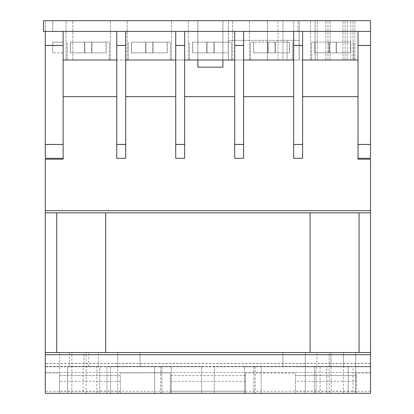 <?xml version="1.0" encoding="UTF-8"?>
<svg xmlns="http://www.w3.org/2000/svg" width="414" height="414" viewBox="0 0 414 414"><rect width="100%" height="100%" fill="white"/><g stroke="black" fill="none" stroke-linecap="round" stroke-linejoin="round"><path stroke-width="0.31" stroke-dasharray="2.07 1.55" d="M88.234 20.7L66.074 20.7L88.234 20.7M88.234 60.014L66.074 60.014L88.234 60.014M149.351 20.7L127.191 20.7L149.351 20.7M149.351 60.014L127.191 60.014L149.351 60.014M210.467 20.7L188.308 20.7L210.467 20.7M210.467 60.014L188.308 60.014L210.467 60.014M271.589 20.7L293.749 20.7L271.589 20.7M271.589 60.014L293.749 60.014L271.589 60.014M332.706 20.7L354.865 20.7L332.706 20.7M332.706 60.014L354.865 60.014L332.706 60.014M287.947 20.7L297.956 20.7L287.947 20.7M287.947 60.014L297.956 60.014L287.947 60.014M62.778 20.7L72.786 20.7L62.778 20.7M62.778 31.423L52.775 31.423L63.14 31.423L63.14 60.014L63.14 31.423L63.14 60.014L63.14 31.423L358.006 31.423L62.778 31.423M116.753 96.648L116.753 158.303L116.753 96.648L63.14 96.648L63.14 158.303L45.271 158.303L45.271 20.7L43.486 20.7L43.486 31.423L370.514 31.423L358.006 31.423L358.006 60.014L63.14 60.014L63.14 31.423L45.271 31.423L45.271 20.7L370.514 20.7L370.514 45.255L358.006 45.255L358.006 31.423L358.006 60.014M63.14 60.014L72.786 60.014L63.14 60.014L72.786 60.014L63.14 60.014L63.14 31.423L63.14 45.255L45.271 45.255M116.753 60.014L125.69 60.014M175.727 60.014L184.66 60.014M234.702 60.014L299.219 60.014L228.311 60.014L234.702 60.014L234.702 31.423L234.702 60.014L243.634 60.014L243.634 31.423L234.702 31.423L243.634 31.423L243.634 60.014L302.608 60.014M350.803 60.014L315.085 60.014L352.951 60.014L350.808 60.014L350.803 20.7L315.085 20.7L352.951 20.7L350.803 20.7L350.808 60.014M315.085 60.014L317.227 60.014L315.085 60.014L315.085 20.7L317.238 20.7L315.085 20.7L315.085 60.014M222.908 60.014L197.856 60.014L222.908 60.014L197.856 60.014L222.908 60.014L222.908 20.7L197.856 20.7L222.908 20.7L197.856 20.7L222.908 20.7L222.908 60.014M299.219 20.7L228.311 20.7L299.219 20.7L299.219 60.014L299.146 20.7M345.141 60.014L345.141 20.7L345.141 60.014M327.966 60.014L327.966 20.7L327.966 60.014M352.951 60.014L352.951 20.7L352.951 60.014M228.383 60.014L228.383 40.36L243.634 40.36L228.383 40.36L228.383 60.014L228.383 20.7M228.311 60.014L228.311 20.7M197.892 60.014L197.892 20.7L197.892 60.014M197.856 60.014L197.856 67.161L222.898 67.161L197.856 67.161L197.856 20.7L197.856 60.014L222.898 60.014L197.856 60.014L222.898 60.014L197.856 60.014L197.856 67.161L222.898 67.161L222.898 60.014M222.872 60.014L222.872 20.7L222.872 60.014M88.234 42.145L109.317 42.145L88.234 42.145M106.134 42.145L70.333 42.145L106.134 42.145L70.333 42.145L106.134 42.145L106.134 52.868L106.072 42.145L106.072 52.868L70.333 52.868L106.134 52.868L91.841 52.868L91.841 42.145L91.934 52.868L91.934 42.145L91.934 52.868L84.787 52.868L84.787 42.145L84.787 52.868L84.694 42.145L84.694 52.868L70.396 52.868L70.396 42.145L70.333 52.868L70.333 42.145L70.333 52.868L84.632 52.868L84.632 42.145L84.539 52.868L84.539 42.145L84.539 52.868L91.685 52.868L91.685 42.145L91.685 52.868L91.779 42.145L91.779 52.868L106.134 52.868L106.134 42.145M210.467 42.145L231.55 42.145L210.467 42.145M228.373 42.145L192.567 42.145L228.373 42.145L192.567 42.145L228.373 42.145L228.373 52.868L228.311 42.145L228.311 52.868L192.567 52.868L228.373 52.868L214.074 52.868L214.074 42.145L214.167 52.868L214.167 42.145L214.167 52.868L207.021 52.868L207.021 42.145L207.021 52.868L206.928 42.145L206.928 52.868L192.629 52.868L192.629 42.145L192.567 52.868L192.567 42.145L192.567 52.868L206.865 52.868L206.865 42.145L206.772 52.868L206.772 42.145L206.772 52.868L213.919 52.868L213.919 42.145L213.919 52.868L214.012 42.145L214.012 52.868L228.373 52.868L228.373 42.145M271.589 42.145L250.506 42.145L271.589 42.145M268.137 42.145L289.489 42.145L253.684 42.145L289.489 42.145L268.137 42.145L268.137 52.868L275.284 52.868L275.284 42.145L275.191 52.868L289.489 52.868L253.684 52.868L268.137 52.868L268.044 42.145L268.044 52.868L253.746 52.868L253.746 42.145L253.684 52.868L253.684 42.145L253.684 52.868L267.982 52.868L267.982 42.145L267.889 52.868L267.889 42.145L267.889 52.868L275.036 52.868L275.036 42.145L275.036 52.868L275.129 42.145L275.129 52.868L289.427 52.868L289.427 42.145L289.489 52.868L289.489 42.145L289.489 52.868L275.191 52.868L275.191 42.145L275.284 52.868L268.137 52.868L268.137 42.145M332.706 42.145L311.623 42.145L332.706 42.145M329.099 42.145L350.606 42.145L314.8 42.145L329.099 42.145L329.099 52.868L314.8 52.868L314.8 42.145L314.8 52.868L350.606 52.868L329.006 52.868L329.006 42.145L329.006 52.868L336.152 52.868L336.152 42.145L336.152 52.868L336.246 42.145L336.246 52.868L350.544 52.868L350.544 42.145L350.606 52.868L350.606 42.145L350.606 52.868L336.308 52.868L336.308 42.145L336.401 52.868L336.401 42.145L336.401 52.868L329.254 52.868L329.254 42.145L329.254 52.868L329.161 42.145L329.161 52.868L314.868 52.868L314.868 42.145L314.8 52.868L329.099 52.868L329.099 42.145M149.351 42.145L170.433 42.145L149.351 42.145M167.256 42.145L131.45 42.145L167.256 42.145L131.45 42.145L167.256 42.145L167.256 52.868L167.189 42.145L167.189 52.868L131.45 52.868L167.256 52.868L152.957 52.868L152.957 42.145L153.051 52.868L153.051 42.145L153.051 52.868L145.904 52.868L145.904 42.145L145.904 52.868L145.811 42.145L145.811 52.868L131.512 52.868L131.512 42.145L131.45 52.868L131.45 42.145L131.45 52.868L145.749 52.868L145.749 42.145L145.656 52.868L145.656 42.145L145.656 52.868L152.802 52.868L152.802 42.145L152.802 52.868L152.895 42.145L152.895 52.868L167.256 52.868L167.256 42.145M282.969 20.7L282.969 60.014L267.382 60.014L282.969 60.014L282.969 20.7L267.382 20.7L267.382 60.014L267.382 20.7L282.969 20.7M62.778 42.145L52.775 42.145L63.14 42.145L63.14 52.868L63.14 42.145L63.14 52.868L63.14 42.145L52.775 42.145L62.778 42.145M62.778 52.868L52.775 52.868L62.778 52.868M83.162 366.493L99.779 366.493L99.779 393.3L83.162 393.3L83.162 366.493L84.089 366.493L84.089 352.557L59.569 352.557L84.089 352.557L84.089 366.493L67.611 366.493L67.611 393.3L106.926 393.3L96.824 393.3L96.824 366.493L98.387 366.493L69.469 366.493L69.469 352.557L98.387 352.557L69.469 352.557M331.19 393.3L355.719 393.3L355.719 352.557L330.952 352.557L355.719 352.557L355.719 393.3L353.002 393.3L353.002 366.493L330.952 366.493L330.952 352.557L331.19 393.3L326.837 393.3L353.002 393.3L353.002 366.493L326.837 366.493L326.837 393.3L326.837 366.493L331.19 366.493M329.187 393.3L355.745 393.3L316.011 393.3L316.011 366.493L348.179 366.493L348.179 393.3L348.179 366.493L316.927 366.493L320.125 366.493L320.125 393.3L329.187 393.3L329.187 352.557L316.927 352.557L343.485 352.557L329.187 352.557L329.187 366.493M356.216 381.299L356.216 375.581L295.461 375.581L295.461 393.3L356.216 393.3L356.216 381.299L295.461 381.299M356.216 373.03L356.216 393.3L370.514 393.3L370.514 366.493L356.216 366.493L370.514 366.493L370.514 363.451L370.514 373.03L356.216 373.03L356.216 375.581L295.461 375.581L295.461 373.03L295.461 393.3L96.824 393.3M370.514 373.03L370.514 393.3L45.271 393.3L45.271 366.768L59.569 366.768L59.569 366.493L45.271 366.493L45.271 363.451L45.271 373.03L59.569 373.03L59.569 375.581L120.329 375.581L120.329 373.03L120.329 393.3L120.329 375.581L59.569 375.581L59.569 393.3L59.569 352.557M120.329 381.299L59.569 381.299M140.025 366.493L140.025 352.557L117.648 352.557L140.025 352.557L117.648 352.557L140.025 352.557L140.025 366.493L117.648 366.493L117.648 352.557L117.648 393.3L201.639 393.3L117.648 393.3L117.648 366.493L140.025 366.493L140.025 352.557L140.025 366.493L154.603 366.493L154.603 393.3L110.502 393.3L171.261 393.3L154.603 393.3L154.603 366.493L171.261 366.493L110.502 366.493L201.639 366.493L140.025 366.493M299.146 60.014L299.146 40.36L293.671 40.36L299.146 40.36L299.219 60.014L299.219 31.423L293.671 31.423L293.671 60.014L293.671 31.423L293.671 60.014L293.671 31.423L293.671 60.014L293.671 31.423L293.671 60.014L293.671 31.423L299.219 31.423M63.14 96.648L63.14 45.255M302.608 96.648L302.608 158.303L302.608 96.648L358.006 96.648L358.006 159.199L370.514 159.199L370.514 210.643L45.271 210.643L45.271 159.199L63.14 159.199L63.14 158.303M293.671 45.255L293.671 158.303L302.608 158.303L293.671 158.303L293.671 96.648L293.671 158.303L302.608 158.303L302.608 31.423L293.671 31.423L297.956 31.423L293.671 31.423L293.671 45.255L302.608 45.255M243.634 96.648L243.634 158.303L234.702 158.303L234.702 96.648L234.702 158.303L243.634 158.303L243.634 96.648L293.671 96.648M184.66 96.648L184.66 158.303L175.727 158.303L175.727 96.648L175.727 158.303L184.66 158.303L184.66 96.648L234.702 96.648M125.69 96.648L125.69 158.303L116.753 158.303L125.69 158.303L125.69 96.648L175.727 96.648M358.006 96.648L358.006 45.255M63.14 144.258L45.271 144.258M358.006 144.258L370.514 144.258L370.514 158.303L358.006 158.303M370.514 144.258L370.514 45.255M293.671 144.258L302.608 144.258M305.289 393.3L244.529 393.3L305.289 393.3L305.289 352.557L282.912 352.557L305.289 352.557L282.912 352.557L305.289 352.557L305.289 366.493L305.289 352.557L305.289 366.493L214.255 366.493L214.255 393.3L314.329 393.3L214.255 393.3L214.255 366.493L314.329 366.493L305.289 366.493L305.289 393.3M69.469 366.493L99.779 366.493L99.779 393.3L67.611 393.3L67.611 366.493L67.611 393.3L67.611 366.493L96.824 366.493M83.162 393.3L45.271 393.3L45.271 210.643M320.125 366.493L316.011 366.493L316.011 393.3L320.125 393.3M370.514 212.812L56.708 212.812L56.708 352.557L370.514 352.557L359.078 352.557L359.078 212.812L310.112 212.812L310.112 352.557L105.673 352.557L105.673 212.812L56.708 212.812L56.708 352.557L105.673 352.557L105.673 212.812L45.271 212.812M310.112 212.812L310.112 352.557L359.078 352.557L359.078 212.812L310.112 212.812L310.112 352.557L359.078 352.557L359.078 212.812M343.485 393.3L343.485 352.557L355.745 352.557L343.485 352.557L343.485 366.493M359.078 352.557L370.514 352.557L370.514 393.3L45.271 393.3L45.271 373.03M310.112 352.557L105.673 352.557L105.673 212.812M56.708 212.812L56.708 352.557L105.673 352.557M56.708 352.557L45.271 352.557M370.514 352.557L370.514 212.791L45.271 212.791L370.514 212.791L370.514 210.643M370.514 391.282L45.271 391.282M370.514 366.768L45.271 366.768L45.271 366.493L59.569 366.493L59.569 366.768L170.366 366.768L170.366 366.493L120.329 366.493L170.366 366.493L170.366 366.768L295.461 366.768L295.461 366.493L245.419 366.493L295.461 366.493L295.461 366.768L370.514 366.768M356.216 366.493L356.216 366.768L356.216 366.493M245.419 366.493L245.419 366.768L245.419 366.493M120.329 366.493L120.329 366.768L120.329 366.493M370.514 363.575L45.271 363.575M370.514 372.522L45.271 372.522M245.419 373.03L245.419 393.3L245.419 373.03L295.461 373.03M245.419 375.581L170.366 375.581L170.366 393.3L170.366 373.03L170.366 375.581L245.419 375.581M120.329 373.03L170.366 373.03M245.419 381.299L170.366 381.299M88.782 366.493L88.782 352.557M201.639 366.493L201.639 393.3L201.639 366.493M314.329 366.493L314.329 393.3L314.329 366.493M282.912 366.493L282.912 352.557L282.912 366.493L282.912 352.557L282.912 366.493L305.289 366.493L244.529 366.493L282.912 366.493M261.187 366.493L261.187 393.3L261.187 366.493M110.502 366.493L110.502 393.3L110.502 366.493M234.702 45.255L234.702 158.303L243.634 158.303L243.634 31.423L234.702 31.423L234.702 45.255L243.634 45.255M243.634 40.36L243.634 60.014L287.109 60.014L243.634 60.014L243.634 40.36L293.671 40.36L243.634 40.36M234.702 144.258L243.634 144.258M175.727 45.255L175.727 158.303L184.66 158.303L184.66 31.423L175.727 31.423L175.727 45.255L184.66 45.255M175.727 144.258L184.66 144.258M116.753 45.255L116.753 158.303L125.69 158.303L125.69 31.423L116.753 31.423L116.753 45.255L125.69 45.255M116.753 144.258L125.69 144.258M299.146 40.36L299.146 31.423M293.671 60.014L243.634 60.014M287.109 40.36L287.109 60.014L287.109 40.36M106.926 366.493L106.926 393.3L106.926 366.493M160.539 366.493L160.539 393.3M171.261 366.493L171.261 393.3L171.261 366.493M161.853 366.493L161.853 393.3L161.853 366.493M59.569 373.03L59.569 393.3M253.932 366.493L253.932 393.3L253.932 366.493M244.529 366.493L244.529 393.3L244.529 366.493M255.252 366.493L255.252 393.3M347.284 60.014L347.284 20.7L347.284 60.014M342.994 60.014L342.994 20.7L342.994 60.014M317.238 60.014L317.227 20.7L317.238 60.014M315.095 60.014L315.095 20.7L315.095 60.014M325.823 60.014L325.823 20.7L325.823 60.014M330.113 60.014L330.113 20.7L330.113 60.014M356.216 391.158L295.461 391.158M120.329 391.158L59.569 391.158M370.514 366.462L45.271 366.462M245.419 391.158L170.366 391.158M71.829 393.3L71.829 352.557M86.128 393.3L86.128 352.557M66.074 60.014L66.074 20.7L66.074 60.014M127.191 60.014L127.191 20.7L127.191 60.014M188.308 60.014L188.308 20.7L188.308 60.014M249.43 60.014L249.43 20.7L249.43 60.014M310.547 60.014L310.547 20.7L310.547 60.014M277.939 60.014L277.939 20.7M52.775 31.423L52.775 20.7L52.775 31.423M72.786 60.014L72.786 20.7L72.786 60.014M110.393 60.014L110.393 20.7L110.393 60.014M232.627 60.014L232.627 20.7L232.627 60.014M293.749 60.014L293.749 20.7L293.749 60.014M297.956 31.423L297.956 20.7M171.51 60.014L171.51 20.7L171.51 60.014M354.865 60.014L354.865 20.7L354.865 60.014M109.317 42.145L109.317 60.014L109.317 42.145M67.156 42.145L67.156 60.014L67.156 42.145M231.55 42.145L231.55 60.014L231.55 42.145M189.389 42.145L189.389 60.014L189.389 42.145M292.667 42.145L292.667 60.014L292.667 42.145M250.506 42.145L250.506 60.014L250.506 42.145M353.784 42.145L353.784 60.014L353.784 42.145M311.623 42.145L311.623 60.014L311.623 42.145M170.433 42.145L170.433 60.014L170.433 42.145M128.273 42.145L128.273 60.014L128.273 42.145M52.775 52.868L52.775 42.145L52.775 52.868M370.514 363.451L45.271 363.451M98.387 366.493L98.387 352.557M316.927 366.493L316.927 352.557M355.745 393.3L355.745 352.557"/><path stroke-width="0.62" d="M63.14 60.014L116.753 60.014M125.69 60.014L175.727 60.014M184.66 60.014L234.702 60.014M243.634 60.014L293.671 60.014M302.608 60.014L358.006 60.014M358.006 45.468L358.006 31.423L370.514 31.423L370.514 20.7L43.486 20.7L43.486 31.423L370.514 31.423L370.514 45.468L358.006 45.468L358.006 159.199L370.514 159.199L370.514 352.557L45.271 352.557L45.271 393.3L370.514 393.3L45.271 393.3M197.856 60.014L197.856 67.161L222.898 67.161L222.898 60.014M63.14 45.468L45.271 45.468L45.271 31.423L63.14 31.423L63.14 159.199L45.271 159.199L45.271 352.557M63.14 96.648L116.753 96.648M302.608 96.648L358.006 96.648M243.634 96.648L293.671 96.648M184.66 96.648L234.702 96.648M125.69 96.648L175.727 96.648M45.271 45.468L45.271 158.303L63.14 158.303M63.14 144.47L45.271 144.47M370.514 45.468L370.514 144.47L358.006 144.47M370.514 144.47L370.514 158.303L358.006 158.303M293.671 158.303L302.608 158.303L302.608 31.423L293.671 31.423L293.671 158.303M293.671 45.468L302.608 45.468M293.671 144.47L302.608 144.47M359.078 352.557L359.078 212.812M56.708 212.812L56.708 352.557M370.514 212.812L45.271 212.812M310.112 212.812L310.112 352.557M105.673 352.557L105.673 212.812M370.514 352.557L370.514 393.3M234.702 158.303L243.634 158.303L243.634 31.423L234.702 31.423L234.702 158.303M234.702 45.468L243.634 45.468M234.702 144.47L243.634 144.47M175.727 158.303L184.66 158.303L184.66 31.423L175.727 31.423L175.727 158.303M175.727 45.468L184.66 45.468M175.727 144.47L184.66 144.47M116.753 158.303L125.69 158.303L125.69 31.423L116.753 31.423L116.753 158.303M116.753 45.468L125.69 45.468M116.753 144.47L125.69 144.47M370.514 210.664L45.271 210.664M370.514 354.7L45.271 354.7"/></g></svg>
